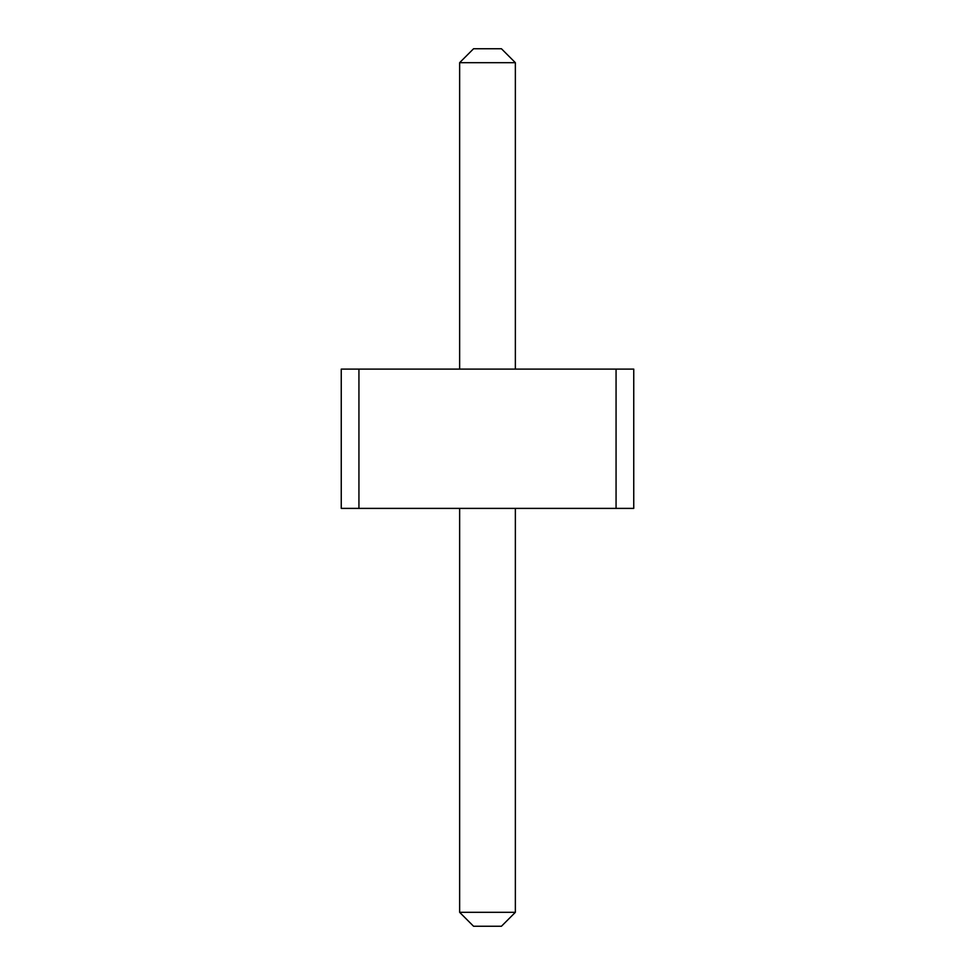 <?xml version="1.0" encoding="UTF-8"?>
<svg xmlns="http://www.w3.org/2000/svg" width="975" height="975" viewBox="0 0 975 975"><rect width="100%" height="100%" fill="white"/><g stroke="black" fill="none" stroke-linecap="round" stroke-linejoin="round"><path stroke-width="1.46" d="M358.934 369.111L358.934 508.389L341.25 508.389L341.25 369.111L616.066 369.111L616.066 508.389L358.934 508.389M616.066 508.389L633.75 508.389L633.75 369.111L616.066 369.111M459.639 369.111L459.639 62.68L515.361 62.68L515.361 369.111M515.361 508.389L515.361 912.32L501.43 926.25L473.57 926.25L459.639 912.32L515.361 912.32M459.639 508.389L459.639 912.32M515.361 62.68L501.43 48.75L473.57 48.75L459.639 62.68"/></g></svg>
